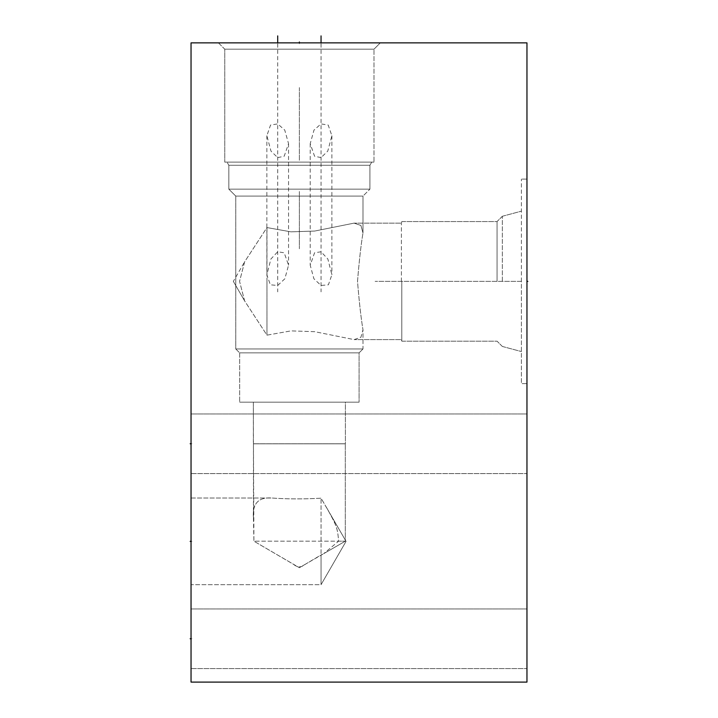 <?xml version="1.0" encoding="UTF-8"?>
<svg xmlns="http://www.w3.org/2000/svg" width="718" height="718" viewBox="0 0 718 718"><rect width="100%" height="100%" fill="white"/><g stroke="black" fill="none" stroke-linecap="round" stroke-linejoin="round"><path stroke-width="0.54" stroke-dasharray="3.59 2.69" d="M191.042 682.1L191.042 42.865L526.958 42.865L526.958 682.1L191.042 682.1M191.042 668.584L191.042 608.954L191.042 668.584L191.042 608.954L191.042 668.584L526.958 668.584L526.958 608.954L526.958 668.584L526.958 608.954L526.958 668.584L191.042 668.584M191.042 473.584L191.042 413.963L191.042 473.584L191.042 413.963L191.042 473.584L526.958 473.584L526.958 413.963L526.958 473.584L526.958 413.963L526.958 473.584L191.042 473.584M191.042 584.685L191.042 498.023L191.042 584.685L191.042 498.023L191.042 584.685L321.045 584.685L321.045 554.942L305.231 564.321C301.327 567.669 297.423 567.669 293.518 564.321L253.921 541.184L253.445 518.387C252.144 503.776 258.274 496.991 271.817 498.023C287.362 499.127 303.768 499.181 321.045 498.184L326.932 508.236C336.975 526.186 337.568 528.358 338.618 541.184L345.304 541.184L345.304 443.823L253.445 443.823L253.921 541.184L345.304 541.184L253.921 541.184L299.379 567.705L323.683 553.668L321.045 554.942L321.045 584.685L346.058 541.354L321.045 498.184C303.768 499.181 287.362 499.127 271.817 498.023C258.274 496.991 252.144 503.776 253.445 518.387L253.445 443.823L345.304 443.823L253.445 443.823L345.304 443.823L345.304 541.184L338.618 541.184L323.683 553.668L338.618 541.184C337.541 527.856 336.58 525.504 326.932 508.236L346.058 541.354L321.045 584.685L321.045 498.184L321.045 584.685L191.042 584.685M218.434 42.865L380.316 42.865L218.434 42.865L380.316 42.865L218.434 42.865L224.761 49.192L224.761 162.115L373.997 162.115L224.761 162.115L373.997 162.115L373.997 49.192L373.997 162.115L224.761 162.115L224.761 49.192L373.997 49.192L224.761 49.192L373.997 49.192L380.316 42.865L373.997 49.192L224.761 49.192L218.434 42.865M526.958 281.366L526.958 179.096L526.958 383.627L526.958 179.096L526.958 281.366L526.07 281.366L526.958 281.366M521.412 281.366L521.412 179.096L521.412 383.627L521.412 281.366L375.119 281.366L521.412 281.366M502.34 281.366L502.34 216.271L502.34 281.366M497.053 281.366L497.053 221.566L497.053 281.366M401.811 281.366L401.811 341.167L401.811 281.366M401.398 281.366L401.398 223.127L401.398 281.366M362.985 232.982L360.921 225.47L354.109 223.127L314.681 231.052L290.969 231.842L266.961 227.57L244.641 261.792L239.561 281.366L244.641 300.941L266.961 335.153L290.969 330.89L314.681 331.68L354.109 339.605L360.921 337.263L362.985 329.75L362.985 348.966L359.09 352.861L359.09 402.17L239.659 402.17L359.09 402.17L359.09 352.861L239.659 352.861L359.09 352.861L239.659 352.861L239.659 402.17L359.09 402.17L239.659 402.17L239.659 352.861L359.09 352.861L362.985 348.966L235.764 348.966L362.985 348.966L362.985 329.75C361.01 318.074 359.188 301.946 357.51 281.366C359.188 260.787 361.01 244.65 362.985 232.982C361.01 244.659 359.188 260.787 357.51 281.366C359.188 301.946 361.01 318.074 362.985 329.75L360.921 337.263L354.109 339.605L314.681 331.68L290.969 330.89L266.961 335.153L266.961 227.57L290.969 231.842L314.681 231.052L354.109 223.127L360.921 225.47L362.985 232.982L362.985 196.086L362.985 232.982M235.764 196.086L235.764 348.966L362.985 348.966L235.764 348.966L239.659 352.861L235.764 348.966L235.764 196.086L362.985 196.086L235.764 196.086L362.985 196.086L369.923 189.157L362.985 196.086L235.764 196.086L228.827 189.157L369.923 189.157L228.827 189.157L235.764 196.086M266.961 281.366L266.961 335.153L244.641 300.941L239.561 281.366L244.641 261.792L266.961 227.57L266.961 281.366M321.045 251.776L314.556 252.79L310.212 265.202L313.892 278.764L321.045 285.477L328.413 284.804L331.878 274.734L327.857 259.019L321.045 251.776M228.827 165.266L228.827 189.157L369.923 189.157L369.923 165.266L369.923 189.157L228.827 189.157L228.827 165.266L369.923 165.266L228.827 165.266L369.923 165.266L371.736 162.115L369.923 165.266L228.827 165.266L227.014 162.115L371.736 162.115L227.014 162.115L228.827 165.266M277.704 157.619L284.193 156.237L288.546 143.654L284.75 130.066L277.704 123.909L270.542 125.049L266.872 135.72L270.982 151.112L277.704 157.619M277.704 285.477L284.858 278.764L288.546 265.202L284.193 252.79L277.704 251.776L270.892 259.019L266.872 274.734L270.336 284.804L277.704 285.477M227.014 162.115L371.736 162.115L227.014 162.115M321.045 157.619L314.556 156.237L310.212 143.654L313.999 130.066L321.045 123.909L328.207 125.049L331.878 135.72L327.767 151.112L321.045 157.619M253.355 402.17L345.394 402.17L345.394 443.769L253.355 443.769L345.394 443.769L345.394 402.17L253.355 402.17L253.445 443.823L345.394 443.769L253.355 443.769L253.355 402.17L345.394 402.17L253.355 402.17M191.042 498.023L271.817 498.023L191.042 498.023M293.518 564.321C297.423 567.669 301.327 567.669 305.231 564.321L299.379 567.705L293.518 564.321M191.042 608.954L526.958 608.954L191.042 608.954M191.042 413.963L526.958 413.963L191.042 413.963M526.958 141.311L526.958 162.115L526.958 141.311M526.958 430.701L526.958 500.177L526.958 430.701M526.958 456.522L526.958 465.435M526.958 480.791L526.958 460.983M526.958 468.414L526.958 462.464M526.958 536.158L526.958 515.353L526.958 536.158M526.958 524.275L526.958 515.353M526.958 569.042L526.958 576.967L526.958 569.042M526.958 581.912L526.958 561.117L526.958 581.912M191.042 638.769L191.93 638.769L191.042 638.769M191.042 443.769L191.93 443.769L191.042 443.769M191.042 541.354L191.93 541.354L191.042 541.354M299.379 43.753L299.379 42.865L299.379 43.753M299.379 191.491L299.379 248.778L299.379 191.491M299.379 87.578L299.379 160.724L299.379 87.578M277.704 43.753L277.704 291.876M321.045 43.753L321.045 291.876M526.958 383.627L521.412 383.627L526.958 383.627M526.958 179.096L521.412 179.096L526.958 179.096M502.34 346.453L521.412 351.56L502.34 346.453L497.053 341.167L401.811 341.167L401.398 339.605L354.109 339.605L401.398 339.605L401.811 341.167L497.053 341.167L502.34 346.453M502.34 216.271L521.412 211.164L502.34 216.271L497.053 221.566L401.811 221.566L401.398 223.127L354.109 223.127L401.398 223.127L401.811 221.566L497.053 221.566L502.34 216.271M233.341 281.366L244.641 300.941L233.341 281.366L244.641 261.792L233.341 281.366M288.546 143.654L288.546 265.202M310.212 143.654L310.212 265.202M331.878 135.72L331.878 274.734M323.683 553.668L345.304 541.184L323.683 553.668M266.872 135.72L266.872 274.734"/><path stroke-width="1.08" d="M191.042 42.865L191.042 682.1L526.958 682.1L526.958 42.865L191.042 42.865M526.958 281.366L527.847 281.366L526.958 281.366M190.153 638.769L191.042 638.769L190.153 638.769M190.153 443.769L191.042 443.769L190.153 443.769M190.153 541.354L191.042 541.354L190.153 541.354M299.379 42.865L299.379 41.976L299.379 42.865M277.704 35.9L277.704 41.976M321.045 35.9L321.045 41.976"/></g></svg>

